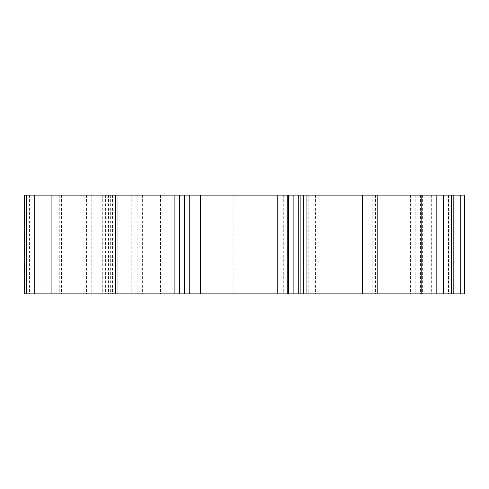 <?xml version="1.0" encoding="UTF-8"?>
<svg xmlns="http://www.w3.org/2000/svg" width="489" height="489" viewBox="0 0 489 489"><rect width="100%" height="100%" fill="white"/><g stroke="black" fill="none" stroke-linecap="round" stroke-linejoin="round"><path stroke-width="0.37" stroke-dasharray="2.44 1.83" d="M298.168 195.123L464.55 195.123L464.55 293.877L298.168 293.877L298.168 195.123L298.168 293.877L306.756 293.877L24.45 293.877L24.45 195.123L298.168 195.123M453.816 195.123L372.239 195.123L453.816 195.123L453.816 293.877M451.506 195.123L443.083 195.123L451.506 195.123M293.877 195.123L300.319 195.123L293.877 195.123L293.877 293.877L300.319 293.877L293.877 293.877M184.39 195.123L177.947 195.123L184.39 195.123L184.39 293.877L177.947 293.877L184.39 293.877M448.694 293.877L443.083 293.877L448.694 293.877L448.694 195.123M377.606 293.877L372.239 293.877L377.606 293.877L377.606 195.123L377.606 293.877M177.947 195.123L177.947 293.877L177.947 195.123M200.49 195.123L200.49 293.877M277.776 195.123L277.776 293.877M300.319 195.123L300.319 293.877L300.319 195.123M425.907 195.123L425.907 293.877M420.54 195.123L420.54 293.877M436.64 195.123L436.64 293.877L436.64 195.123M410.882 195.123L410.882 293.877L410.882 195.123M421.616 195.123L421.616 293.877L421.616 195.123M375.552 195.123L375.552 293.877M373.101 195.123L373.101 293.877M315.558 195.123L315.558 293.877M51.284 195.123L51.284 293.877L51.284 195.123M96.908 195.123L96.908 293.877L96.908 195.123M117.837 195.123L117.837 293.877L117.837 195.123M104.958 195.123L104.958 293.877L104.958 195.123M137.158 195.123L137.158 293.877M287.434 195.123L287.434 293.877L287.434 195.123M293.92 195.123L293.92 293.877M306.756 195.123L306.756 293.877L306.756 195.123M308.198 195.123L308.198 293.877M448.45 195.123L448.45 293.877M415.173 195.123L415.173 293.877M431.683 195.123L431.683 293.877M422.386 195.123L422.386 293.877M410.381 195.123L410.381 293.877M29.566 195.123L29.566 293.877M35.184 195.123L35.184 293.877L35.184 195.123M45.917 195.123L45.917 293.877M61.376 195.123L61.376 293.877M59.762 195.123L59.762 293.877M86.529 195.123L86.529 293.877M91.785 195.123L91.785 293.877M102.274 195.123L102.274 293.877M112.47 195.123L112.47 293.877M105.679 195.123L105.679 293.877M108.564 195.123L108.564 293.877M110.325 195.123L110.325 293.877M131.792 195.123L131.792 293.877M142.36 195.123L142.36 293.877M160.52 195.123L160.52 293.877M233.186 195.123L233.186 293.877M283.296 195.123L283.296 293.877M304.072 195.123L304.072 293.877M443.083 195.123L443.083 293.877M372.239 195.123L372.239 293.877M61.461 195.123L61.461 293.877M105.612 195.123L105.612 293.877"/><path stroke-width="0.73" d="M464.55 195.123L24.45 195.123L24.45 293.877L464.55 293.877L464.55 195.123M200.49 195.123L200.49 293.877M277.776 195.123L277.776 293.877M293.877 195.123L293.877 293.877M362.575 195.123L362.575 293.877M453.816 195.123L453.816 293.877L453.816 195.123M460.742 195.123L460.742 293.877M184.39 195.123L184.39 293.877M115.691 195.123L115.691 293.877M189.756 195.123L189.756 293.877M288.51 195.123L288.51 293.877M298.755 195.123L298.755 293.877M303.357 195.123L303.357 293.877M443.535 195.123L443.535 293.877M451.671 195.123L451.671 293.877M179.512 195.123L179.512 293.877M174.909 195.123L174.909 293.877M34.731 195.123L34.731 293.877M26.595 195.123L26.595 293.877M451.506 195.123L451.506 293.877M26.761 195.123L26.761 293.877"/></g></svg>
